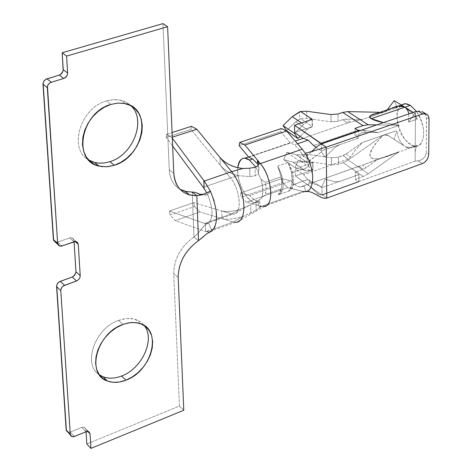 <?xml version="1.0" encoding="UTF-8"?>
<svg xmlns="http://www.w3.org/2000/svg" width="472" height="472" viewBox="0 0 472 472"><rect width="100%" height="100%" fill="white"/><g stroke="black" fill="none" stroke-linecap="round" stroke-linejoin="round"><path stroke-width="0.35" stroke-dasharray="2.36 1.77" d="M416.593 111.486C423.691 123.894 425.425 134.072 421.797 142.013C418.457 152.35 401.778 141.559 398.781 127.405C395.801 117.876 396.657 110.407 401.33 104.996C389.907 111.84 403.206 147.636 415.567 146.131C425.756 145.925 426.476 125.393 416.593 111.486M259.057 199.992L261.535 198.275C263.311 194.257 263.152 187.945 261.069 179.33L258.396 173.755L258.349 171.961L255.706 167.082L258.349 171.961L258.975 167.867L257.559 164.026L258.998 168.893L258.39 173.761L255.258 175.737L255.033 167.241L255.258 175.737L258.385 173.755L261.069 179.33C263.134 187.095 263.293 193.408 261.535 198.275L265.518 194.358L281.318 188.782L278.332 194.783L288.74 191.089L291.731 185.236L292.221 179.555L291.731 185.236L290.681 188.422L288.74 191.089C292.015 190.033 293.643 186.528 293.625 180.564L293.118 175.578L292.138 171.483L290.681 167.401L288.191 162.521L277.719 166.138L281.07 176.823L265.229 182.357L261.069 179.33L265.229 182.357L266.055 187.136L266.078 191.473L265.518 194.358L261.535 198.275L259.051 199.975L259.098 201.75L259.051 199.975L255.93 201.863L259.051 199.98M237.782 167.725L237.782 173.088L238.584 178.51L240.395 184.888L242.443 189.779L246.72 196.735L251.836 201.52L255.134 202.777L256.615 202.789L259.098 201.75L255.694 202.824C247.664 204.116 235.764 180.192 237.782 167.725M377.329 113.203L382.113 112.495L371.069 115.127M383.459 122.608L399.359 125.304L378.261 132.597L362.437 130.006L358.632 130.042L313.514 145.506L358.632 130.042L363.074 132.951L355.038 135.718L358.673 138.113L358.637 131.127L358.673 138.113L339.403 144.768L358.673 138.119L355.038 135.718L363.074 132.951L358.632 130.042L362.437 130.006L366.154 132.425L363.08 132.951L366.154 132.425L362.437 130.006L378.261 132.597L366.154 132.425L378.261 132.597L399.359 125.304L376.733 124.915L399.359 125.304L383.37 122.637M297.59 143.754L294.528 144.792L299.224 149.429L303.649 156.863L307.301 155.612L309.018 161.135L307.301 155.612L311.903 151.323L307.301 155.612L303.649 156.863L299.095 149.258L294.528 144.792L297.59 143.754M309.066 160.922C312.033 169.749 299.195 168.811 291.531 173.124M309.313 182.133C312.777 176.103 295.714 184.18 291.731 185.236L292.445 179.714L291.507 173L292.221 179.555L291.507 173L288.191 162.521L291.507 173C290.321 173.271 308.841 167.554 308.068 166.675L309.001 160.922M291.708 185.331C298.357 183.761 310.859 176.05 309.355 182.109M309.372 182.039L321.922 186.788L322.022 194.7L319.928 194.853L317.868 193.98L307.744 184.41L309.331 182.033L307.744 184.41L300.404 186.971L298.41 186.611L295.773 185.307L291.159 180.953L249.771 195.508L254.756 200.258L257.258 201.432L259.842 201.762L258.508 201.68L258.609 205.544L259.901 207.173L256.148 210.246L255.93 201.863L248.319 205.957L239.41 209.568L231.634 213.863L233.97 214.058C242.425 213.657 240.112 188.942 230.525 177.938L238.419 175.69L249.894 176.581L255.258 175.737L249.894 176.581L249.664 168.233L249.889 176.581L238.419 175.69L230.525 177.938C240.755 190.476 242.455 214.778 232.985 214.105L231.634 213.863L239.41 209.568L250.65 204.736L255.93 201.863L256.148 210.246L259.901 207.173L258.609 205.544L258.508 201.68L254.196 199.88L249.771 195.508L240.502 193.007L241.31 197.178L246.49 202.193L261.429 206.323L303 191.508L287.737 187.62L282.48 182.723L281.684 178.599L240.496 193.007L249.771 195.508L291.159 180.953L281.684 178.599L291.159 180.953C296.339 186.8 300.652 188.381 304.115 185.697L305.933 191.656L304.115 185.697L307.744 184.41L318.6 194.393L322.022 194.7L326.795 198.116L325.532 198.387L322.813 198.039L310.918 192.075L306.806 191.431M248.732 157.176L290.451 143.016L294.528 144.792L290.451 143.016L280.716 131.682L281.371 128.508L280.716 131.682L290.451 143.016L248.732 157.176M369.853 116.891L383.872 112.13L362.242 119.475L350.283 122.083L303.006 138.302L350.283 122.083L362.242 119.475L369.753 116.926M395.76 108.094L396.74 106.772L395.76 108.094L383.872 112.13L395.76 108.094L397.259 107.097L397.713 106.288L397.259 107.097L396.686 106.637L397.259 107.097M397.855 106.129L400.221 105.362L404.498 106.955L400.681 105.415L398.875 105.498L397.855 106.129M397.884 106.123L389.229 109.421L383.919 112.065M383.901 112.088L382.031 112.607M408.894 113.882L408.54 121.605L408.888 113.888M408.787 121.676L414.923 113.398L408.386 122.177L417.224 119.121L411.72 112.808L405.365 107.492L411.307 112.401L417.224 119.127L408.386 122.177L408.663 121.764M382.043 136.089L383.907 135.11M383.913 135.128L386.167 134.945L388.468 135.724L404.345 145.954C400.474 142.951 398.091 138.261 397.2 131.883L395.707 130.915L362.343 142.503L354.903 150.633L350.519 156.987L348.206 159.064L303.596 174.723C307.077 179.484 310.552 181.956 314.01 182.145L362.59 165.147L399.282 151.642L383.954 157.571L380.391 158.462L374.119 158.934L371.328 157.819L370.207 156.108L370.119 154.126L371.777 149.5L376.721 142.314L382.155 136.272L375.447 143.812L371.022 150.645L370.007 153.512L369.93 155.86L370.844 157.595L372.75 158.657L375.594 159.011L379.27 158.669L388.55 156.114L399.282 151.642L368.337 173.761L348.141 160.043L343.109 162.687L338.477 164.315L338.412 157.188L346.07 153.984L362.343 142.503L395.707 130.915L396.681 131.558L394.144 139.382L404.345 145.954L388.132 135.458L394.144 139.382L388.132 135.458L389.205 136.148L387.235 135.187L383.901 135.139M408.534 148.438L417.059 145.341L411.053 147.807L405.206 146.509L408.628 148.704M396.58 106.377L394.22 100.601L396.58 106.377M381.889 112.354L379.96 112.312L383.872 112.035L387.205 109.852L383.872 112.035L389.229 109.421L388.155 108.749L389.229 109.421M362.242 119.475L345.805 119.162L342.749 119.664L338.082 121.239L338.011 113.988L338.082 121.239L342.749 119.664L345.805 119.162L362.242 119.475M350.283 122.083L345.805 119.162L350.283 122.083M347.941 123.056L342.749 119.658L347.941 123.056M294.664 132.579L312.411 126.608L300.711 118.737L306.676 118.466L331.061 121.805L338.082 121.239L331.061 121.805L330.984 114.554L331.061 121.805L306.676 118.466L300.711 118.737L312.175 126.455L307.166 129.605L295.678 121.823L300.711 118.737L299.667 119.086L299.549 111.835L299.667 119.086L295.678 121.823L307.166 129.605L300.204 136.373L307.166 129.605L312.411 126.608L294.664 132.579M316.092 147.27L321.326 150.863L321.385 143.907L321.485 151.954L324.984 157.176L334.335 148.007L339.403 144.768L321.326 150.863L316.092 147.27M305.331 153.323L303.649 156.863L305.331 153.323M239.127 145.606L280.716 131.682L239.127 145.606M308.959 160.946L321.485 151.954L309.06 161.111M383.559 122.572L415.443 111.652M415.448 111.634L415.13 161.218L418.009 160.828L422.304 163.613L418.009 160.828L415.136 161.218L415.443 111.64M415.142 161.229L358.897 181.431M326.795 198.116L322.022 194.7L358.897 181.443L358.862 174.575L339.728 181.407L358.862 174.575L355.251 172.103L355.292 179.319L363.263 176.463L368.337 173.761L399.282 151.642L378.29 159.082L366.284 167.643L363.233 169.259L355.251 172.103L363.233 169.259L366.278 167.648L378.29 159.082L362.59 165.147L366.284 167.643L362.59 165.147L358.82 166.268L363.233 169.259L358.82 166.268L314.033 182.145L321.78 187.655L339.734 181.407L321.78 187.655L314.033 182.145C310.564 181.932 307.083 179.454 303.596 174.723L295.313 168.828L295.442 176.015L322.028 195.066L321.922 186.788L309.278 182.127M339.728 181.413L334.672 181.749L325.243 179.242L321.922 186.788L325.243 179.242L334.672 181.749L339.734 181.407M291.767 185.225L292.504 179.702L291.543 172.988M354.997 128.372L355.038 135.718L354.997 128.372M414.923 113.398L413.271 112.383L414.923 113.398L417.224 119.121L414.923 113.398M408.427 148.532L405.206 146.509C409.407 148.568 413.354 148.178 417.059 145.341L414.687 152.615L417.059 145.341L408.262 148.456L408.658 148.686M383.878 135.122L386.716 134.88L388.132 135.458L383.878 135.122L381.901 136.154L348.141 160.043L381.901 136.154M348.206 159.064L343.05 155.565L338.412 157.188L331.438 157.766L307.231 154.309L301.307 154.586L312.924 162.698L295.313 168.828L303.596 174.723L348.206 159.064L350.519 156.987L346.07 153.984L343.05 155.565L348.206 159.064M346.07 153.984L350.519 156.987L355.398 150.025L362.343 142.503L346.07 153.984M396.681 131.558L397.2 131.883C397.92 137.907 400.303 142.597 404.345 145.954L394.144 139.382L396.681 131.558M389.618 109.203L390.433 108.761M306.564 111.239L306.676 118.466L306.564 111.239M312.305 119.328L312.411 126.608L312.305 119.328M312.075 119.404L312.175 126.455L312.075 119.404M304.664 191.75L263.057 206.588L246.49 202.193L287.737 187.62L246.49 202.193L241.31 197.178L282.48 182.723L241.31 197.178L240.496 193.007L281.684 178.599L282.48 182.723L287.737 187.62L304.664 191.75L306.806 191.437L308.405 190.6L310.954 187.461M258.986 169.118L258.609 162.038M259.901 207.173L261.429 206.323L264.296 206.512L236.507 222.294C247.942 221.681 245.375 188.794 232.525 172.823M235.127 222.371L233.162 222.011L244.242 215.863L256.148 210.246L250.874 212.966L250.65 204.736L250.874 212.966L244.242 215.863C234.726 219.026 227.315 219.952 222.011 218.63L221.757 210.931C225.958 212.04 231.84 211.586 239.41 209.568C231.84 211.562 225.952 212.017 221.757 210.931L231.634 213.863L204.594 223.474L205.875 223.746L208.624 223.002C213.486 217.669 213.149 208.181 207.615 194.547L206.707 192.723L207.615 194.547L210.465 191.231L207.615 194.547C213.073 208.123 213.409 217.61 208.624 223.002L205.361 223.687L205.644 231.557L213.904 228.908L206.099 231.705L209.639 231.976L205.644 231.557L205.361 223.687L204.594 223.474L231.634 213.863L221.757 210.931L222.011 218.63C227.303 219.958 234.714 219.037 244.242 215.863L233.162 222.011L235.133 222.365L208.034 232.077M303 191.508L261.429 206.323M305.396 153.435L310.611 164.887M310.735 165.288L312.771 177.472M312.777 177.755L311.048 187.278M358.897 181.443L322.022 194.7L322.028 195.066L358.897 181.803L322.028 195.066L295.442 176.015L313.024 169.849L301.425 161.69L307.337 161.418L331.515 164.899L338.477 164.315L343.109 162.687L363.263 176.463L343.109 162.687L348.141 160.043L368.337 173.761L363.263 176.463L355.292 179.319L358.897 181.803L358.897 181.443L358.897 181.803L355.292 179.319L355.251 172.103L358.862 174.575L358.897 181.443L415.136 161.218M321.326 150.863L339.403 144.768L334.335 148.007L324.984 157.176L321.485 151.954M418.339 111.262L421.508 111.404L424.505 112.891M425.136 113.522L426.546 117.422L426.257 152.598C425.72 157.111 422.971 159.855 418.009 160.828C422.853 159.849 425.602 157.105 426.257 152.598L428.735 154.185L426.257 152.598L426.44 116.218L425.561 114.053L423.885 112.43L421.667 111.451L419.39 111.18M281.318 188.782L281.985 183.39L281.07 176.823L277.719 166.138L280.203 171.041L281.66 175.136L282.645 179.248L283.165 184.245C283.194 190.222 281.583 193.732 278.332 194.783L280.25 192.116L281.318 188.782L265.518 194.358L266.161 188.947L265.229 182.357L281.07 176.823L281.985 183.39L281.318 188.782M277.719 166.138L288.191 162.521C295.224 177.029 295.407 186.552 288.74 191.089L278.332 194.783C284.946 190.257 284.74 180.711 277.719 166.138M331.515 164.899L331.438 157.766L338.412 157.188L338.477 164.315L331.515 164.899L307.337 161.418L307.231 154.309L331.438 157.766L331.515 164.899M295.442 176.015L295.313 168.828L312.924 162.698L313.024 169.849L295.442 176.015M300.387 161.967L300.269 154.834L307.231 154.309L307.337 161.418L300.387 161.967L301.425 161.69L313.024 169.849L312.924 162.698L301.307 154.586L296.257 154.828L307.679 162.834L312.694 162.533L312.794 169.69L304.44 170.209L293.047 162.144L300.387 161.967L293.047 162.144L283.702 159.625L286.929 152.279L296.257 154.828L300.269 154.834L300.387 161.967M301.502 122.938L303.702 124.431L309.408 120.301L303.702 124.431L295.035 132.833L303.702 124.431L301.502 122.938M286.504 130.697L295.678 121.823L286.504 130.697M203.279 187.307L230.525 177.938L220.265 165.353C224.589 170.38 230.643 173.826 238.419 175.69C230.672 173.826 224.619 170.38 220.265 165.353L220.005 157.489L220.265 165.353L230.525 177.938L203.279 187.307M214.123 200.907L216.223 210.831L214.123 200.907M216.53 219.822L215.008 226.831L216.53 219.822M213.91 228.902L233.162 222.011L199.933 211.94L194.47 206.535L193.727 202.624L221.757 210.931L193.727 202.624L169.43 211.072L204.594 223.474L169.43 211.072L170.15 215.025L175.248 220.613L205.644 231.557L175.248 220.613L199.933 211.94L233.162 222.011L213.91 228.902M429.048 118.962L426.546 117.422L429.048 118.962M307.679 162.834L296.257 154.828L286.929 152.279L298.316 160.297L307.679 162.834L298.316 160.297L295.065 167.702L306.116 170.528L309.709 170.457L312.794 169.69L312.694 162.533L307.679 162.834M187.065 191.809L192.251 192.098L193.98 236.932L198.505 240.637L193.98 236.932L197.337 234.094L202.925 227.085L206.175 224.2L208.624 223.002L211.857 231.044L208.624 223.002L206.175 224.2L203.933 226.005L197.337 234.094L193.98 236.932L192.251 192.098L195.75 192.44L202.801 195.066L205.125 195.131L207.615 194.547C202.895 195.243 198.694 194.482 195.001 192.275M166.657 134.314L172.079 132.561L166.657 134.314L171.731 137.405L172.274 137.228L171.731 137.405L172.315 138.19L171.731 137.405L166.657 134.314L166.238 137.393L172.646 146.031L166.238 137.393L190.918 129.381L220.265 165.353L190.912 129.381L191.396 126.307L190.912 129.387L166.238 137.393M295.065 167.702L283.702 159.625L293.047 162.144L304.44 170.209L295.065 167.702L298.316 160.297L286.929 152.279L283.702 159.625L295.065 167.702M194.47 206.535L199.933 211.94L175.248 220.613L170.15 215.025L194.464 206.535L170.15 215.025L169.413 211.078L193.732 202.624L194.47 206.535M166.221 137.399L166.675 134.308M55.36 242.16L57.69 242.065L69.744 237.9L74.027 241.788L69.744 237.9L72.027 237.805L75.201 241.558L73.992 240.454L74.075 241.77L73.838 239.617L72.965 238.307L71.909 237.77L70.192 237.77L56.964 242.254L54.964 242.006L53.666 240.649M43.082 82.871L43.678 81.373M44.35 80.423L45.595 79.355M59.36 75.078L60.622 74.499M63.118 71.001L63.236 69.649M162.97 23.6L169.259 169.749C169.832 178.776 173.413 185.295 180.015 189.313C173.248 184.959 169.666 178.44 169.259 169.749L173.796 173.301L169.259 169.749L162.97 23.6M193.98 236.932C180.741 246.596 173.991 258.815 173.725 273.571L179.431 406.062L86.801 443.957L179.431 406.062L173.725 273.571C174.062 258.839 180.811 246.626 193.98 236.932L197.585 233.829L203.857 226.076L205.987 224.318L208.624 223.002C213.409 217.61 213.073 208.123 207.615 194.547L204.936 195.148L202.724 195.054L196.022 192.511L192.251 192.098M67.602 432.122L70.281 432.027L74.411 436.464L70.281 432.027L81.827 427.372L85.987 431.774L81.827 427.372L84.459 427.272L87.786 431.467L85.892 429.461L86.034 431.756L85.745 428.694L84.27 427.201L82.264 427.219L70.281 432.027L68.399 432.328M67.862 432.216L66.434 430.983M56.664 285.324L57.236 283.89M57.885 282.97L59.071 281.896M72.24 276.999L73.443 276.374M75.839 272.963L75.957 271.701M118.555 320.411C94.996 328.176 82.24 364.354 99.297 374.744C82.458 364.608 94.689 328.27 118.555 320.411L122.867 324.465L118.555 320.411L126.248 318.565L133.647 318.942L139.346 321.19L141.724 322.913L144.172 325.509C138.154 318.388 129.611 316.688 118.555 320.411M116.053 377.641L121.599 376.007M106.53 100.973C80.441 107.71 67.974 148.951 88.553 159.914C68.228 149.252 80.116 107.787 106.53 100.973L110.991 104.395L106.53 100.973L113.445 99.675L120.236 100.123L126.177 102.259L131.015 105.846C124.602 99.828 116.436 98.205 106.53 100.973M104.035 162.987L109.858 161.672M178.18 277.412L173.725 273.571L178.18 277.412M57.69 242.065L61.944 245.983L57.69 242.065M183.785 410.251L179.431 406.062L183.785 410.251M211.857 231.044L209.125 232.248M208.848 232.395L206.258 234.171M205.473 234.838L203.91 236.271M401.401 105.038L400.398 105.38M415.567 146.131L410.782 147.83M300.404 186.971L314.01 182.145M258.833 201.715L255.694 202.824M248.514 156.91L295.26 141.051M381.47 158.226L408.516 148.633M259.806 201.786L259.936 207.031M313.685 190.175L319.143 194.623M314.34 150.645L310.151 153.064M386.716 134.88L387.152 135.163M248.39 205.922L233.97 214.058M296.487 154.887L307.909 162.893M205.875 223.746L232.985 214.105M304.735 170.28L293.342 162.22M59.602 246.077L57.867 244.478M88.624 431.673L84.459 427.272M71.726 436.565L70.464 435.208M72.027 237.805L76.311 241.688M140.243 323.603L135.895 319.573M124.732 103.521L120.236 100.123"/><path stroke-width="0.71" d="M410.351 105.368L416.593 111.486L410.351 105.368L405.277 103.722L401.33 104.996L404.474 103.763L407.147 103.97L410.351 105.368L371.287 118.667L410.351 105.368M255.706 167.082L249.552 160.102C243.599 155.872 239.676 158.409 237.782 167.725C238.448 161.465 240.797 158.279 244.826 158.161L249.552 160.102L252.732 159.023L248.732 157.176L239.127 145.606L248.732 157.176L252.732 159.023L249.552 160.102L255.706 167.082M371.069 115.127L370.131 115.929L369.853 116.885L371.287 118.667L383.459 122.608M313.514 145.506L308.216 140.137L297.59 143.754L308.216 140.137L303.006 138.302L294.664 132.579L303.006 138.302L308.216 140.137L313.514 145.506L316.092 147.27L313.514 145.506M390.433 108.761C396.799 105.722 401.489 105.12 404.498 106.955L394.22 100.601L387.205 109.852L394.22 100.601L404.498 106.955L397.884 106.123M408.888 113.888L407.719 110.23L405.365 107.492L407.578 109.964L408.894 113.882M258.609 162.038L257.458 160.096L260.367 163.589L302.304 149.217L286.64 131.051L244.903 145.04L257.458 160.096L257.559 164.026L252.732 159.023L257.559 164.026L257.458 160.096L244.903 145.04L239.729 142.402L239.127 145.606L239.735 142.408L281.371 128.508L286.64 131.051L302.304 149.217L305.331 153.323L326.205 147.187L294.534 125.269L294.664 132.579L294.534 125.269L321.379 143.535L358.637 130.756L354.997 128.372L363.045 125.623L354.997 128.372L358.637 130.756L321.379 143.535L321.385 143.907L317.219 146.332L311.903 151.323L317.219 146.332L320.677 144.184L383.559 122.572M397.259 107.097L395.76 108.094M338.011 113.988L342.69 112.419L347.787 111.599L379.96 112.312L347.787 111.599L368.178 124.767L363.045 125.623L342.69 112.419L338.011 113.988L330.984 114.554L338.011 113.988M306.806 191.431L303 191.508M376.733 124.915L368.178 124.767L376.733 124.915M383.37 122.637C377.063 121.215 373.039 119.888 371.287 118.667C367.794 116.678 369.812 114.855 377.329 113.203M413.271 112.383L405.365 107.492L413.271 112.383M389.229 109.421L389.618 109.203M330.984 114.554L306.564 111.239L300.587 111.51L312.305 119.328L294.534 125.269L312.305 119.328L300.587 111.51L306.564 111.239L330.984 114.554M368.178 124.767L347.787 111.599L342.69 112.419L363.045 125.623L368.172 124.767M299.549 111.835L300.587 111.51L292.215 116.667L301.502 122.938L292.215 116.667L299.549 111.835M305.396 153.435L308.836 160.049L310.24 163.737L312.128 171.082L312.771 177.625L312.305 183.36L310.6 188.116L309.284 189.85L307.709 191.042L305.933 191.656L308.67 191.449L311.65 192.375L322.6 197.98L325.468 198.393L326.795 198.116L326.205 147.187L422.676 113.929L418.339 111.262L415.443 111.64L358.637 131.127L358.637 130.756L358.637 131.127L321.385 143.907L326.205 147.187L305.331 153.323L302.304 149.217L260.367 163.589C272.733 178.422 274.574 207.273 263.057 206.588M239.735 142.402L244.903 145.04L286.64 131.051L281.371 128.508L239.735 142.402M264.296 206.512C274.551 205.839 271.925 176.558 260.367 163.589L258.815 164.026L257.334 166.303L255.033 167.241L257.623 166.067L258.851 163.784M261.429 206.323L259.901 207.173M235.133 222.365C248.372 223.315 245.977 189.195 231.622 171.672L196.853 129.234L191.396 126.307L196.853 129.234L231.622 171.672L242.903 168.504C233.298 167.471 225.663 163.802 220.005 157.489C225.645 163.749 233.28 167.418 242.903 168.504L249.664 168.233L255.033 167.241L249.664 168.233L242.903 168.504L231.622 171.672L232.525 172.823M236.507 222.294L235.127 222.371M310.611 164.887L310.735 165.288M415.443 111.64L418.339 111.262L422.676 113.929L426.275 113.935L427.697 114.944L428.688 116.649L429.048 118.962L428.735 154.185C428.34 158.669 426.192 161.808 422.304 163.613L326.795 198.116L422.304 163.613C426.145 161.766 428.287 158.621 428.735 154.185L429.048 118.962C428.67 114.749 426.552 113.068 422.676 113.929L326.205 147.187L326.795 198.116M424.505 112.891L425.136 113.522M309.408 120.301L312.075 119.174L309.408 120.301M297.944 138.567L286.504 130.697L283.017 125.552L292.215 116.667L283.017 125.552L294.451 133.399L297.944 138.567L300.204 136.373L297.944 138.567L294.451 133.399L295.035 132.833L294.451 133.399L283.017 125.552L286.504 130.697L297.944 138.567M260.367 163.589L257.458 160.096L258.821 164.026L260.367 163.589M206.707 192.723L203.279 187.307L204.081 188.452L203.792 180.44L172.315 138.19L203.792 180.44L204.081 188.452L206.707 192.723M231.622 171.672L204.27 181.036L210.465 191.231L214.123 200.907L210.465 191.231L203.792 180.44L204.27 181.036L231.622 171.672M216.223 210.831L216.53 219.822L216.223 210.831M211.857 231.044L215.008 226.825L211.857 231.044L209.639 231.976L211.857 231.044C218.554 223.527 218.093 210.258 210.465 191.231L201.857 194.83L196.812 195.679L198.505 240.637L206.783 233.758L211.857 231.044L206.783 233.758L198.505 240.637L196.812 195.679L203.225 194.322L210.465 191.231L201.998 194.783L196.812 195.679C183.03 195.473 175.36 188.015 173.796 173.301L167.613 26.715L66.581 56.085L67.632 73.024L66.888 75.921L64.204 78.311L50.292 82.576L48.044 84.765L47.3 87.674L57.684 243.853L58.681 245.587L61.035 246.195L75.361 241.552L77.249 242.189L78.275 244.343L80.222 275.678L79.933 277.507L78.918 279.259L76.936 280.81L63.207 285.991L61.478 287.89L60.758 290.192L70.293 434.37L70.782 435.809L71.945 436.647L73.543 436.724L86.417 431.62L87.68 431.461L89.078 431.933L90.052 433.868L90.96 448.4L183.785 410.251L178.18 277.412C178.457 262.609 185.236 250.355 198.505 240.637C185.301 250.378 178.528 262.638 178.18 277.412L183.785 410.251L90.96 448.4L86.801 443.957L86.034 431.756L86.801 443.957L90.96 448.4L90.052 433.868L87.786 431.467L90.052 433.868L88.624 431.673L85.987 431.774L74.411 436.464M419.39 111.18L418.339 111.262M172.646 146.031L203.279 187.307L172.646 146.031M196.853 129.234L172.274 137.228L196.853 129.234M191.396 126.307L172.079 132.561L191.39 126.307M203.225 194.322L199.827 194.311L195.001 192.275L192.251 192.098L196.812 195.679L192.251 192.098L185.207 191.42L180.015 189.313L187.065 191.809M53.666 240.649L43.082 82.871M43.678 81.373L44.35 80.423M45.595 79.355L59.36 75.078L45.943 79.154L43.707 81.314L42.958 83.75L53.389 239.505L55.36 242.16L57.867 244.478M60.622 74.499L63.118 71.001M74.411 436.47L71.726 436.565L70.293 434.37L60.758 290.192L61.755 287.454L63.626 285.713L76.936 280.81L78.93 279.247L79.933 277.524L80.222 275.683L78.275 244.343L76.311 241.688L74.027 241.788L61.944 245.983L59.602 246.077L57.631 243.416L47.448 86.199L48.333 84.317L50.292 82.582L64.204 78.311L65.927 77.16L67.13 75.473L67.632 73.024L63.236 69.649L62.174 52.764L162.97 23.6L62.174 52.764L63.189 70.617L61.897 73.384L59.36 75.078L63.744 78.476L59.36 75.078M68.399 432.328L67.862 432.216M66.434 430.983L56.664 285.324M57.236 283.89L57.885 282.97M59.071 281.896L72.24 276.999L59.401 281.684L57.265 283.837L56.546 286.144L66.168 429.933L70.464 435.208M73.443 276.374L75.839 272.963M75.957 271.701L80.222 275.678L75.957 271.701L74.075 241.77L75.962 272.143L74.664 275.259L72.24 276.999L76.493 280.993L72.24 276.999M121.605 376.001C142.231 368.632 155.536 338.914 144.172 325.509C155.465 339.049 142.355 368.473 121.605 376.001L125.876 380.202C152.214 370.992 162.368 329.804 140.243 323.603L136.809 322.742L131.853 322.5L127.995 322.99L122.867 324.465C96.583 333.12 85.886 374.355 107.297 380.993C113.032 383.063 119.227 382.804 125.876 380.202L119.522 382.001L113.38 382.338L107.763 381.169L102.961 378.556L99.214 374.62L96.719 369.546L95.621 363.599L95.975 357.068L97.769 350.295L100.908 343.634L105.238 337.421L110.531 331.975L116.513 327.586L122.867 324.465L129.281 322.765L135.417 322.565L140.969 323.869L145.671 326.594L149.288 330.601L151.648 335.686L152.651 341.586L152.244 348.012L150.456 354.649L147.376 361.174L143.152 367.275L137.989 372.65L132.136 377.028L125.876 380.202L121.605 376.001C114.967 378.585 108.784 378.839 103.061 376.762L99.303 374.744C103.952 377.901 109.534 378.868 116.053 377.641M109.858 161.672C133.246 154.999 146.603 119.894 131.015 105.846C146.42 119.664 133.523 154.928 109.858 161.672L114.277 165.277C144.308 156.804 152.716 107.84 124.732 103.521L117.923 103.085L110.991 104.395C80.989 112.23 71.986 161.164 99.031 166.103L106.578 166.775L114.277 165.277L107.61 166.693L101.167 166.533L95.267 164.787L90.217 161.536L86.27 156.934L83.638 151.205L82.464 144.638L82.818 137.564L84.689 130.349L87.975 123.369L92.506 116.979L98.052 111.51L104.324 107.244L110.991 104.395L117.717 103.102L124.16 103.415L129.989 105.309L134.927 108.678L138.733 113.351L141.222 119.074L142.284 125.576L141.871 132.532L140.007 139.594L136.791 146.426L132.372 152.692L126.968 158.096L120.838 162.362L114.277 165.277L109.858 161.672L104.383 162.94L98.872 163.141L94.642 162.474L88.553 159.914L92.541 161.837L95.81 162.74L99.256 163.165L104.035 162.987M63.236 69.649L67.632 73.024L66.581 56.085L167.613 26.715L173.796 173.301C174.546 184.582 179.867 191.815 189.756 195.013L196.812 195.679M57.631 243.416L53.389 239.505L57.631 243.416M47.3 87.674L42.964 84.228L47.3 87.674M51.218 82.199L46.864 78.771L51.218 82.199M66.581 56.085L62.174 52.764L66.581 56.085M167.613 26.715L162.97 23.6L167.613 26.715M70.293 434.37L66.168 429.933L70.293 434.37M60.764 290.634L56.546 286.587L60.764 290.634M64.516 285.294L60.286 281.265L64.516 285.294M78.275 244.343L75.201 241.558L78.275 244.343M206.258 234.171L205.473 234.838M203.91 236.271L198.505 240.637M370.591 115.492L398.421 106.052M405.277 103.722L401.401 105.038M244.826 158.161L248.514 156.91M295.26 141.051L303.36 138.302M316.523 150.049L314.34 150.645M425.372 113.669L421.791 111.469M185.207 191.42L189.756 195.013M107.297 380.993L103.061 376.762M99.031 166.103L94.642 162.474"/></g></svg>
